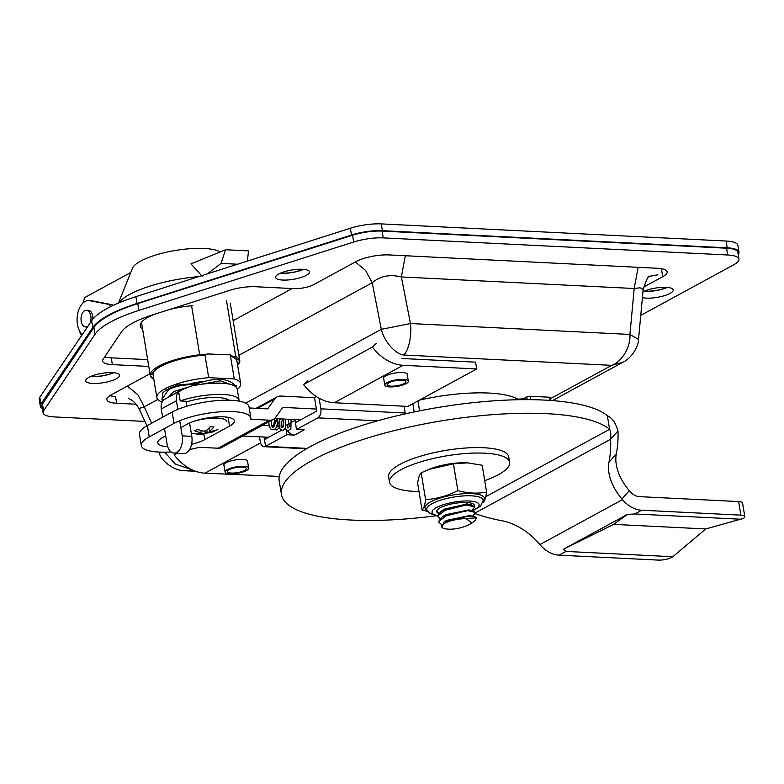 <?xml version="1.0" encoding="UTF-8"?>
<svg xmlns="http://www.w3.org/2000/svg" width="784" height="784" viewBox="0 0 784 784"><rect width="100%" height="100%" fill="white"/><g stroke="black" fill="none" stroke-linecap="round" stroke-linejoin="round"><path stroke-width="1.18" d="M671.467 557.483L672.839 556.728L565.989 551.426L563.363 549.28L613.617 524.369L705.747 528.945L743.036 518.528A9.545 2.626 170.6 0 0 744.8 516.587A9.545 2.626 170.6 0 0 740.88 515.147L641.694 510.227A28.645 21.609 -118.6 0 1 622.486 499.643L539.911 544.586A28.645 21.609 61.4 0 0 559.11 555.17L658.305 560.099A9.545 2.626 170.6 0 0 671.467 557.483M563.363 549.28L627.465 514.392L634.805 513.971L741.664 519.273M672.839 556.728L705.747 528.945M475.339 513.736A169.491 107.33 -138.5 0 0 501.584 520.664A47.746 30.233 41.5 0 1 539.353 543.929L539.911 544.586M744.8 516.587L742.546 502.995A9.545 2.626 170.6 0 0 738.636 501.564L639.44 496.635A14.328 10.809 -118.6 0 1 629.836 491.343L629.278 490.686A47.746 30.233 41.5 0 1 616.322 453.926A169.491 107.33 -138.5 0 0 617.978 430.945L610.628 439.246L475.633 512.716L472.487 516.215M629.278 490.686L621.928 498.987L622.486 499.643M621.928 498.987A47.746 30.233 41.5 0 1 608.972 462.217A169.491 107.33 -138.5 0 0 610.628 439.246C611.03 434.414 610.687 431.102 609.599 429.289L607.345 415.706A169.491 46.54 170.6 0 0 419.391 410.885A169.491 46.54 170.6 0 0 279.212 480.945L281.466 494.528A169.491 46.54 -9.4 0 1 421.645 424.477A169.491 46.54 -9.4 0 1 609.599 429.289L485.757 496.693M436.149 515.754A169.491 46.54 -9.4 0 1 281.466 494.528M607.345 415.706C612.186 417.882 615.724 422.958 617.978 430.945M613.617 524.369L627.465 514.392M466.127 518.636L471.988 523.036L468.852 524.81C462.766 527.603 456.651 529.063 450.486 529.2A16.709 4.586 -9.4 0 1 448.497 529.161A16.709 4.586 -9.4 0 1 442.539 527.828A16.709 4.586 -9.4 0 1 447.497 521.987A16.709 4.586 -9.4 0 1 466.127 518.636L476.241 517.783A19.1 5.243 170.6 0 0 474.732 516.744L469.763 515.607M476.545 518.293L474.732 516.744L468.636 516.058L444.028 521.968L442.029 527.485L442.539 527.828M517.215 399.742L517.058 398.762A83.555 22.942 170.6 0 0 488.981 393.068A83.555 22.942 -9.4 0 0 419.469 400.114M157.79 399.458L144.256 406.818L137.866 394.803L127.41 386.032M355.377 261.954L365.599 270.441L372.224 282.74L238.885 355.309M638.127 267.305L634.187 288.512L401.359 276.948C389.815 274.135 380.093 276.066 372.224 282.74L381.318 329.329C384.189 341.501 395.136 353.907 403.554 355.005L403.564 355.005C408.493 351.183 411.943 336.081 410.463 323.537L401.359 276.948L405.308 255.741M649.466 276.38L657.854 274.782M403.564 355.005L611.726 365.344C621.869 361.855 630.846 346.851 629.934 334.445L638.529 339.423L643.096 290.207L641.645 288.179L639.568 287.846L634.187 288.512L629.934 334.445L410.463 323.537L381.318 329.329L245.696 403.152M517.058 398.762A4.773 1.313 170.6 0 0 520.87 398.987A4.773 1.313 170.6 0 0 525.241 397.782L526.828 396.91A2.391 0.657 -9.4 0 1 530.121 396.263L549.457 397.223A2.391 0.657 -9.4 0 1 550.427 397.576L550.917 400.487M738.998 252.134L737.871 245.343A28.645 7.869 170.6 0 0 726.121 241.031L381.269 223.901A28.645 7.869 170.6 0 0 350.36 228.232L135.906 296.666A95.491 26.215 170.6 0 0 91.64 320.764L39.788 397.272A28.645 7.869 170.6 0 0 39.2 399.379L40.327 406.171A28.645 7.869 -9.4 0 1 40.915 404.064L92.767 327.555A95.491 26.215 -9.4 0 1 137.033 303.457L351.487 235.024A28.645 7.869 -9.4 0 1 382.396 230.692L727.248 247.832A28.645 7.869 -9.4 0 1 738.998 252.134A28.645 7.869 -9.4 0 1 738.185 254.545M42.346 408.474A28.645 7.869 -9.4 0 1 40.327 406.171M192.815 305.642A43.443 11.927 170.6 0 0 169.55 309.504M154.076 314.423A43.443 11.927 170.6 0 0 140.228 325.987A43.443 11.927 170.6 0 0 142.6 329.074M280.76 273.048A16.709 4.586 170.6 0 0 281.819 273.116A16.709 4.586 170.6 0 0 303.251 269.324M90.817 376.418A16.709 4.586 170.6 0 0 91.885 376.496A16.709 4.586 170.6 0 0 113.317 372.694M644.438 291.109A16.709 4.586 170.6 0 0 645.506 291.178A16.709 4.586 170.6 0 0 666.939 287.385M550.603 398.605L611.716 365.344L622.8 362.306M192.129 469.851L185.289 470.763M151.665 423.213L144.256 406.818L140.395 408.003L139.611 409.748C134.593 400.497 130.252 399.507 130.634 399.526L128.674 398.605M158.74 452.054L159.73 454.25L159.858 452.103M191.276 469.44L175.449 464.197L164.669 452.172M476.241 517.783L475.516 520.174L471.988 523.036M475.604 512.618L472.948 510.854L467.901 510.443L442.107 516.911L438.413 521.732M441.265 524.369L438.423 521.801L448.115 514.373L467.94 510.668L475.594 512.511M439.902 518.538L437.482 516.137L447.174 508.718L466.999 505.014L474.692 507.072L471.547 510.551M474.673 506.964L472.046 505.2L466.96 504.788L441.167 511.246L437.472 516.029M446.664 520.37L469.577 515.558M445.684 514.725L468.842 509.943M444.763 509.061L466.607 504.063L468.009 504.308M438.962 512.873L436.747 511.09M179.771 391.03A28.645 7.869 170.6 0 0 176.322 392.676A28.645 7.869 170.6 0 0 173.666 394.362M640.763 315.384L733.873 264.708A27.45 7.536 170.6 0 0 738.94 259.132L737.822 252.33A27.45 7.536 170.6 0 0 726.562 248.205L382.131 231.094A27.45 7.536 170.6 0 0 352.565 235.229L137.788 303.604A94.296 25.892 170.6 0 0 93.884 327.506L42.483 403.995A27.45 7.536 170.6 0 0 41.934 406.004L43.061 412.796A27.45 7.536 170.6 0 0 54.312 416.921L144.893 421.42M147.657 359.64L111.259 357.837A23.873 6.556 -9.4 0 1 104.733 356.828M149.989 373.743L111.259 394.822A23.873 6.556 -9.4 0 0 106.849 399.673A23.873 6.556 -9.4 0 0 116.64 403.26L115.513 396.469A23.873 6.556 -9.4 0 1 109.799 395.695M303.614 269.353A17.189 4.724 -9.4 0 1 281.544 273.263A17.189 4.724 -9.4 0 1 280.417 273.185M113.68 372.723A17.189 4.724 -9.4 0 1 91.61 376.643A17.189 4.724 -9.4 0 1 90.483 376.565M667.302 287.414A17.189 4.724 -9.4 0 1 645.232 291.334A17.189 4.724 -9.4 0 1 644.105 291.256M643.576 287.13L662.735 276.703A23.873 6.556 -9.4 0 0 667.145 271.852A23.873 6.556 -9.4 0 0 657.364 268.265L389.158 254.937A23.873 6.556 -9.4 0 0 356.25 261.474L313.58 284.7A14.328 3.93 -9.4 0 1 293.843 288.63L255.515 286.719A23.873 6.556 -9.4 0 0 229.8 290.315L152.655 314.874A66.846 18.355 -9.4 0 0 121.53 331.818L103.076 359.297A23.873 6.556 -9.4 0 0 102.596 361.042A23.873 6.556 -9.4 0 0 112.377 364.629L148.784 366.442M116.64 403.26L136.161 404.23M738.94 259.132A27.45 7.536 170.6 0 0 727.689 254.996L383.258 237.885A27.45 7.536 170.6 0 0 353.682 242.021L138.905 310.395A94.296 25.892 170.6 0 0 95.001 334.298L43.61 410.787A27.45 7.536 170.6 0 0 43.061 412.796M282.671 280.055A17.189 4.724 -9.4 0 1 275.625 277.477A17.189 4.724 -9.4 0 1 284.494 271.695A17.189 4.724 -9.4 0 1 302.487 269.275A17.189 4.724 -9.4 0 1 309.533 271.862A17.189 4.724 -9.4 0 1 300.664 277.634A17.189 4.724 -9.4 0 1 282.671 280.055M92.737 383.435A17.189 4.724 -9.4 0 1 85.691 380.848A17.189 4.724 -9.4 0 1 94.56 375.075A17.189 4.724 -9.4 0 1 112.553 372.645A17.189 4.724 -9.4 0 1 119.599 375.232A17.189 4.724 -9.4 0 1 110.73 381.014A17.189 4.724 -9.4 0 1 92.737 383.435M642.939 291.805A17.189 4.724 -9.4 0 1 666.175 287.336A17.189 4.724 -9.4 0 1 673.221 289.923A17.189 4.724 -9.4 0 1 664.352 295.695A17.189 4.724 -9.4 0 1 646.359 298.126A17.189 4.724 -9.4 0 1 642.41 297.606M427.672 511.384L422.096 510.129L417.647 483.287C418.46 477.603 419.636 474.124 421.175 472.83L430.102 468.93A30.106 8.271 -9.4 0 1 466.941 462.834A30.106 8.271 -9.4 0 1 467.225 462.854M428.76 469.469L453.436 463.814L467.529 462.864L482.17 465.235L486.609 492.078C485.796 497.762 484.62 501.25 483.081 502.534L482.777 502.681M422.096 510.129C423.634 508.845 424.81 505.357 425.614 499.673L421.175 472.83M425.614 499.673C436.737 498.869 447.488 495.86 457.876 490.657L453.436 463.814M457.876 490.657C467.823 493.332 477.397 493.802 486.609 492.078M438.472 513.363A19.1 5.243 -9.4 0 1 436.737 511.638A19.1 5.243 -9.4 0 1 446.596 505.219A19.1 5.243 -9.4 0 1 466.588 502.524A19.1 5.243 -9.4 0 1 474.418 505.396A19.1 5.243 -9.4 0 1 474.33 506.229M419.009 491.529A60.878 16.719 -9.4 0 1 414.481 491.382A60.878 16.719 -9.4 0 1 389.521 482.229A60.878 16.719 -9.4 0 1 420.949 461.776A60.878 16.719 -9.4 0 1 484.679 453.181A60.878 16.719 -9.4 0 1 509.639 462.344A60.878 16.719 -9.4 0 1 484.718 480.651M389.521 482.229L388.619 476.79A60.878 16.719 -9.4 0 1 420.048 456.337A60.878 16.719 -9.4 0 1 483.777 447.742A60.878 16.719 -9.4 0 1 508.738 456.905L509.639 462.344M92.884 319.117A8.359 4.978 -87.2 0 0 92.737 316.07A8.359 4.978 -87.2 0 0 88.337 310.346L86.426 310.258A8.359 4.978 92.8 0 1 90.826 315.981A8.359 4.978 92.8 0 1 90.072 323.067M88.102 325.977A8.359 4.978 92.8 0 1 85.593 326.948A8.359 4.978 92.8 0 1 81.193 321.224A8.359 4.978 92.8 0 1 86.426 310.258M130.742 272.518L84.76 297.548L82.918 303.085M79.89 331.563L80.37 334.494L82.202 334.69M220.235 251.929A46.07 12.652 170.6 0 0 172.225 251.027A46.07 12.652 170.6 0 0 132.447 268.285L118.443 303.075M118.786 302.928A66.846 18.355 -9.4 0 1 198.715 276.625M202.243 276.35L190.973 263.855L225.567 249.753L248.538 250.9L247.362 261.101M237.572 264.228L221.059 263.404L207.378 273.861M221.059 263.404L225.567 249.753M112.357 305.819L112.171 304.721L92.032 300.801A18.14 10.819 -87.2 0 0 91.12 300.684L88.817 300.576A18.14 10.819 -87.2 0 0 77.616 313.972A18.14 10.819 -87.2 0 0 82.242 334.621M110.25 306.858L109.878 304.604L112.171 304.721M109.878 304.604L89.739 300.684A18.14 10.819 -87.2 0 0 88.817 300.576M228.644 400.203A28.645 7.869 170.6 0 0 186.131 402.123M193.599 421.39A22.677 6.223 -9.4 0 1 226.86 421.537M213.366 431.719A38.122 28.763 -118.6 0 1 207.309 432.964L205.33 433.356A38.122 22.726 92.8 0 1 200.743 434.267A38.122 22.726 92.8 0 1 200.528 434.267A36.358 27.43 -118.6 0 1 200.165 434.277A36.358 27.43 -118.6 0 1 196.706 434.081A38.122 22.726 -87.2 0 0 201.508 433.17L201.184 432.66A38.122 28.763 -118.6 0 1 194.608 430.788A36.358 21.678 -87.2 0 0 196 430.112A36.358 21.678 -87.2 0 0 197.362 429.289A38.122 28.763 61.4 0 0 203.938 431.161L205.908 430.769A38.122 22.726 -87.2 0 0 210.19 426.731A36.358 27.43 61.4 0 0 214.022 426.927A38.122 22.726 92.8 0 1 209.74 430.965L210.063 431.465A38.122 28.763 61.4 0 0 216.119 430.22A36.358 21.678 92.8 0 1 214.757 431.043A36.358 21.678 92.8 0 1 213.366 431.719L213.248 431.024M209.22 427.829L210.063 431.465M201.508 433.17L200.822 430.465M200.528 434.267L200.41 433.523M162.641 417.235L161.279 409.003A11.936 9.006 -118.6 0 1 163.562 400.173L162.278 400.555L162.004 402.447M174.009 453.103L183.583 453.573A13.132 7.83 -87.2 0 0 186.288 452.917A13.132 7.83 -87.2 0 0 191.796 436.345L182.231 435.865A13.132 7.83 92.8 0 1 176.723 452.437A13.132 7.83 92.8 0 1 174.009 453.103A13.132 7.83 92.8 0 1 167.09 444.107L164.513 428.564M239.081 401.124A38.191 10.486 170.6 0 0 239.071 400.261L237.199 388.942A38.191 10.486 170.6 0 0 191.11 386.11L183.142 389.197L178.703 391.931L180.202 400.947L185.984 401.241L186.817 406.23M239.071 400.261A38.191 10.486 170.6 0 0 218.285 394.421A38.191 10.486 170.6 0 0 180.202 400.947M182.231 435.865L179.722 420.704M177.841 409.385L176.42 400.761A11.936 9.006 -118.6 0 1 178.703 391.931M191.796 436.345L189.591 422.988M235.612 386.581L236.396 387.316M236.405 387.09L236.17 385.679L234.798 385.111C227.87 378.074 215.669 377.467 198.205 383.298L176.91 385.022M170.804 387.786L168.599 389.599C175.998 385.748 186.18 384.131 199.146 384.748M199.832 384.513L220.324 380.808L234.171 385.689M220.657 383.151L207.192 383.611M183.142 389.197L162.278 400.555L161.984 399.409L168.599 389.599L165.591 389.991M162.925 392.813L161.984 399.409M168.452 397.194L173.842 391.49L185.661 387.943M161.916 401.927A42.493 11.672 -9.4 0 1 156.839 397.586A42.493 11.672 -9.4 0 1 164.689 388.952A42.493 11.672 -9.4 0 1 208.691 377.653L234.259 378.917A42.493 11.672 -9.4 0 1 240.688 383.709A42.493 11.672 -9.4 0 1 237.278 389.452M208.691 377.653L204.947 355.005A42.493 11.672 170.6 0 0 160.945 366.304A42.493 11.672 170.6 0 0 153.096 374.938L156.839 397.586M226.478 300.488L235.759 356.534A45.354 12.456 -9.4 0 1 239.767 360.591L230.3 354.848L207.78 353.966L180.536 358.278L158.642 366.197L150.273 375.409L141.473 322.302L150.263 375.409L153.801 379.24A45.354 12.456 -9.4 0 1 150.263 375.409A45.354 12.456 -9.4 0 1 158.642 366.197A45.354 12.456 -9.4 0 1 199.695 354.74L191.58 305.76M162.641 393.107A38.191 10.486 -9.4 0 1 176.959 385.316M204.859 381.259A31.037 8.526 170.6 0 0 192.354 383.19M204.947 355.005L199.695 354.74M235.759 356.534L230.506 356.279L234.259 378.917M239.767 360.591A45.354 12.456 -9.4 0 1 237.65 365.354L239.757 360.591L230.241 303.094L239.767 360.591M240.688 383.709L236.935 361.061A42.493 11.672 170.6 0 0 230.506 356.279M403.437 379.407A11.936 3.273 -9.4 0 1 408.327 381.21A11.936 3.273 -9.4 0 1 402.163 385.218A11.936 3.273 -9.4 0 1 389.668 386.904A11.936 3.273 -9.4 0 1 384.777 385.101A11.936 3.273 -9.4 0 1 390.932 381.093A11.936 3.273 -9.4 0 1 403.437 379.407M391.049 386.149A9.545 2.626 170.6 0 0 401.045 384.807A9.545 2.626 170.6 0 0 405.975 381.592A9.545 2.626 170.6 0 0 402.055 380.162A9.545 2.626 170.6 0 0 392.059 381.504A9.545 2.626 170.6 0 0 387.129 384.719A9.545 2.626 170.6 0 0 391.049 386.149M243.775 466.304A11.936 3.273 -9.4 0 1 248.675 468.107A11.936 3.273 -9.4 0 1 242.511 472.115A11.936 3.273 -9.4 0 1 230.016 473.801A11.936 3.273 -9.4 0 1 225.116 471.997A11.936 3.273 -9.4 0 1 231.28 467.989A11.936 3.273 -9.4 0 1 243.775 466.304M231.388 473.046A9.545 2.626 170.6 0 0 241.384 471.703A9.545 2.626 170.6 0 0 246.313 468.489A9.545 2.626 170.6 0 0 242.403 467.058A9.545 2.626 170.6 0 0 232.407 468.401A9.545 2.626 170.6 0 0 227.478 471.615A9.545 2.626 170.6 0 0 231.388 473.046M286.033 429.524L286.895 434.718L265.56 446.331L307.152 448.399L265.56 446.331A7.164 4.273 92.8 0 1 264.081 446.694A7.164 4.273 92.8 0 1 260.308 441.784L259.484 436.806M281.652 430.171L264.443 439.54L265.56 446.331L264.022 437.031M177.302 453.26L174.224 454.936A42.973 32.418 61.4 0 0 204.918 473.173L279.251 476.427M174.224 454.936L176.067 453.201M224.106 465.853A12.172 3.342 -9.4 0 1 223.763 465.245A12.172 3.342 -9.4 0 1 226.008 462.776A12.172 3.342 -9.4 0 1 239.198 459.493A12.172 3.342 -9.4 0 1 247.783 461.266A12.172 3.342 -9.4 0 1 247.656 461.962M383.758 378.956A12.172 3.342 -9.4 0 1 383.415 378.349A12.172 3.342 -9.4 0 1 385.659 375.879A12.172 3.342 -9.4 0 1 398.85 372.596A12.172 3.342 -9.4 0 1 407.435 374.37A12.172 3.342 -9.4 0 1 407.308 375.066M401.986 358.504L475.584 362.159L476.711 368.95L407.896 406.406L334.288 402.751L403.113 365.295L476.711 368.95M403.113 365.295A42.973 32.418 -118.6 0 1 372.42 347.067L303.604 384.523A42.973 32.418 61.4 0 0 334.288 402.751M372.42 347.067L376.408 343.304M303.604 384.523L307.593 380.759M404.064 406.22L405.191 413.011A7.164 4.273 92.8 0 1 405.299 413.864M405.191 413.011L320.872 408.827A7.164 4.273 92.8 0 1 320.45 414.285A7.164 4.273 92.8 0 1 317.863 417.862L296.528 429.475L295.411 422.684L316.736 411.071L314.492 397.488L316.275 396.508M320.872 408.827L319.117 398.223M287.287 430.416A9.545 7.203 61.4 0 0 294.549 435.1L304.192 429.857L296.528 429.475M294.892 419.597L295.029 420.42A9.545 7.203 -118.6 0 0 295.607 422.576M286.895 434.718L294.549 435.1M276.723 419.754L275.351 420.508L273.763 426.957L276.723 419.754L277.213 419.93C277.624 426.192 276.144 429.485 272.763 429.818L270.852 429.054L269.235 426.565L268.794 421.861M149.254 436.874L174.028 423.389L172.147 412.061L147.372 425.545A42.973 11.799 170.6 0 0 139.434 434.277L141.316 445.606A42.973 11.799 -9.4 0 1 149.254 436.874L147.372 425.545M316.403 409.052L282.75 407.386L275.762 417.225A11.936 9.006 -118.6 0 1 273.381 419.362L221.901 447.38A11.936 9.006 61.4 0 1 218.07 448.223L199.381 447.292A42.973 11.799 -9.4 0 1 189.61 449.516M171.03 451.917A42.973 11.799 -9.4 0 1 141.316 445.606M273.381 419.362A11.936 9.006 -118.6 0 1 269.549 420.204L250.851 419.273A42.973 11.799 170.6 0 0 250.87 418.078A42.973 11.799 170.6 0 0 220.569 411.796A42.973 11.799 170.6 0 0 174.028 423.389M167.737 446.772A26.264 7.213 -9.4 0 1 157.8 442.872A26.264 7.213 -9.4 0 1 162.651 437.541L165.728 435.865M180.869 427.623L187.425 424.056A26.264 7.213 -9.4 0 1 215.874 416.97A26.264 7.213 -9.4 0 1 234.387 420.812A26.264 7.213 -9.4 0 1 229.536 426.143L204.761 439.628A26.264 7.213 -9.4 0 1 191.59 444.332M172.147 412.061A42.973 11.799 -9.4 0 1 218.697 400.477A42.973 11.799 -9.4 0 1 248.998 406.759L250.87 418.078M248.979 407.954L267.677 408.876L274.655 399.036A11.936 9.006 -118.6 0 1 277.036 396.9A11.936 9.006 -118.6 0 1 280.868 396.057L314.531 397.733M242.854 435.973L268.638 437.256M274.518 418.578L300.566 419.881M283.543 426.388L281.446 426.28M277.801 426.104L276.948 426.065M273.273 425.879L271.489 425.79M268.971 425.663L262.405 425.34M565.989 551.426L559.11 555.17M641.694 510.227L634.805 513.971M738.636 501.564L740.88 515.147M608.972 462.217L616.322 453.926M233.152 320.656L292.158 288.541M40.915 404.064L39.788 397.272M92.767 327.555L91.64 320.764M137.033 303.457L135.906 296.666M351.487 235.024L350.36 228.232M382.396 230.692L381.269 223.901M727.248 247.832L726.121 241.031M419.577 410.845L417.941 400.947M525.241 397.782L525.545 399.644M526.828 396.91L527.279 399.644M530.68 399.673L530.121 396.263M549.457 397.223L549.986 400.418M467.705 502.603L466.607 504.063L470.87 504.994M111.259 357.837L112.377 364.629M662.735 276.703L661.618 269.912M352.565 235.229L353.682 242.021M383.258 237.885L382.131 231.094M726.562 248.205L727.689 254.996M43.61 410.787L42.483 403.995M95.001 334.298L93.884 327.506M138.905 310.395L137.788 303.604M472.713 510.805L480.494 506.121L483.179 500.555A28.567 7.84 170.6 0 0 471.576 495.851A28.567 7.84 170.6 0 0 471.439 495.841A28.567 7.84 170.6 0 0 440.882 500.074A28.567 7.84 170.6 0 0 426.888 509.865L429.652 513.363L437.452 515.95M427.123 510.433A30.106 8.271 -9.4 0 1 430.543 501.887A30.106 8.271 -9.4 0 1 472.184 493.646A30.106 8.271 -9.4 0 1 483.13 501.162M437.423 515.529A23.873 6.556 -9.4 0 1 438.344 506.621A23.873 6.556 -9.4 0 1 469.342 501.025A23.873 6.556 -9.4 0 1 472.184 510.688M89.739 300.684L92.032 300.801M204.967 431.131L205.33 433.356M207.309 432.964L206.829 430.063M176.42 400.761L161.279 409.003M204.918 473.173L260.553 442.891M317.863 417.862L377.555 420.832M286.513 425.055L289.659 423.34M291.893 422.125L295.029 420.42M278.349 425.888L279.349 427.496L279.898 427.251L279.751 418.842M277.81 426.094L278.193 422.507L277.046 418.705M218.07 448.223L269.549 420.204M257.505 408.376L274.655 399.036M229.536 426.143L228.075 417.323M204.761 439.628L203.84 434.052M643.096 290.207C645.889 280.574 648.123 275.87 649.789 276.115M552.446 400.595L622.653 362.394C633.501 357.112 638.872 344.117 638.539 339.423M159.73 454.25C160.642 459.346 172.98 471.174 185.436 470.772L195.588 471.272M146.882 425.82L139.611 409.748M412.835 403.721L414.197 411.943M444.028 521.968L446.811 520.272M442.107 516.911L445.871 514.618M472.948 510.864L468.646 509.904M441.167 511.246L444.93 508.953M467.725 504.239L472.046 505.21M472.301 503.514L470.606 504.886M170.304 394.107L170.618 396.018M467.529 462.864L466.941 462.834M87.387 327.036L85.593 326.948M200.165 434.277L191.306 433.356M217.923 429.632L200.743 434.267M201.4 430.622L201.782 432.935M208.956 428.103L209.485 431.308M408.327 381.21L407.092 373.762M384.777 385.101L383.543 377.663M248.675 468.107L247.44 460.659M225.116 471.997L223.891 464.559M306.466 448.801L264.081 446.694M271.548 420.361L271.411 425.555L272.567 427.349L273.763 426.957M276.35 427.417L277.791 426.143M282.603 418.979L283.877 422.684L282.652 427.819L281.887 427.427L281.681 421.792L282.838 419.362M288.345 419.273L289.345 426.525L287.895 428.035L287.003 424.791M286.101 419.156L285.69 419.969M285.278 428.299L286.532 429.995L288.051 430.583L290.864 428.848L291.099 419.411M280.349 418.872L280.006 419.548M279.535 428.015L280.456 429.416L282.318 430.289L283.72 429.946L285.366 428.123L285.366 419.117M274.616 418.587L273.577 427.143M274.792 429.211L276.546 430.004L279.898 427.241M276.644 419.793L277.193 418.96M256.084 408.307L277.036 396.9"/></g></svg>
